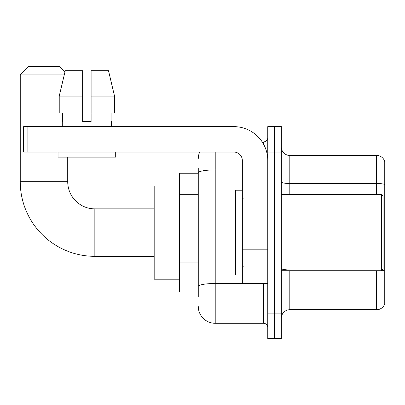 <?xml version="1.0" encoding="UTF-8"?>
<svg xmlns="http://www.w3.org/2000/svg" width="405" height="405" viewBox="0 0 405 405"><rect width="100%" height="100%" fill="white"/><g stroke="black" fill="none" stroke-linecap="round" stroke-linejoin="round"><path stroke-width="0.61" d="M198.263 173.254L179.612 173.254L179.612 291.929L198.263 291.929M198.263 297.017L198.263 168.171M267.771 313.121L267.771 338.55L274.555 338.55L274.555 313.121L274.555 338.55L281.333 338.55L281.333 313.121L274.555 313.121L274.555 152.062L274.555 313.121L267.771 313.121L267.771 152.062L274.555 152.062L274.555 126.633L274.555 152.062L281.333 152.062L281.333 313.121M281.333 152.062L281.333 126.633L267.771 126.633L267.771 152.062M215.217 152.062L215.217 323.291L263.533 323.291L263.533 283.454M262.182 141.892L263.533 141.892A4.237 4.237 0 0 0 267.771 137.654M198.263 189.186L198.263 172.854A16.954 2.946 180 0 1 215.217 169.913L242.342 169.913M267.771 327.534A4.237 4.237 0 0 0 263.533 323.291M198.263 158.846A16.954 16.954 0 0 1 199.675 152.062M215.217 323.291A16.954 16.954 0 0 1 198.263 306.342M281.333 318.208A8.475 8.475 0 0 1 289.813 309.729L376.615 309.729L376.615 270.737M384.75 161.56A8.475 8.475 0 0 0 376.615 155.454A8.475 8.475 0 0 1 384.75 161.56L384.75 303.628A8.475 8.475 0 0 1 376.615 309.729M384.75 184.533A8.475 1.473 180 0 0 376.615 183.475L376.615 155.454L289.813 155.454A8.475 8.475 0 0 1 281.333 146.98A8.475 8.475 0 0 0 289.813 155.454L289.813 194.446M91.115 121.546L82.64 121.546L91.115 121.546L82.64 121.546L91.115 121.546L91.115 70.688L108.505 70.688L114.529 96.117L114.529 113.071L91.115 113.071M64.243 74.925L20.25 74.925L28.725 66.45L59.241 66.45L64.911 72.115L65.251 70.688L59.226 96.117L65.251 70.688L82.64 70.688L82.64 121.546M154.183 256.33L94.846 256.33A74.596 74.596 0 0 1 20.25 181.734L20.25 74.925M94.846 256.33L94.846 208.858A27.125 27.125 0 0 1 67.721 181.734L67.721 157.15M179.612 185.971L154.183 185.971L154.183 279.212L179.612 279.212M267.771 283.454L242.342 283.454L242.342 249.176L267.771 249.176M267.771 160.542A33.909 33.909 0 0 0 233.862 126.633L27.879 126.633L27.879 152.062L233.862 152.062A8.475 8.475 0 0 1 242.342 160.542L242.342 249.176M27.879 152.062L23.642 152.062L23.642 126.633L27.879 126.633M62.294 121.546L62.664 121.546L62.294 121.546L62.294 126.633M111.461 121.546L111.091 121.546L111.461 121.546L111.461 126.633M111.091 113.071L111.091 121.546M62.664 121.546L62.664 113.071M58.057 152.062L58.057 157.15L115.698 157.15L115.698 152.062M82.64 113.071L59.226 113.071L59.226 96.117L82.64 96.117M114.529 113.071L114.529 96.117L91.115 96.117M114.529 96.117L108.505 70.688L114.529 96.117M381.358 194.446L383.054 196.141L383.054 269.042L381.358 270.737L381.358 194.446L281.333 194.446M242.342 190.208L235.558 190.208L235.558 274.975L242.342 274.975M198.263 194.268L179.612 194.268M198.263 262.086L179.612 262.086M265.007 283.454A4.237 0.734 0 0 1 263.533 283.5L215.217 283.5A16.954 2.946 180 0 0 198.263 286.441M263.533 144.124L263.533 141.892M289.813 270.737L289.813 309.729M376.615 194.446L376.615 183.475L289.813 183.475A8.475 1.473 0 0 1 281.333 182.002M384.75 270.996A8.475 1.473 180 0 0 381.849 270.251M289.813 269.938A8.475 1.473 -0 0 1 281.333 268.464M20.25 181.734L67.721 181.734M267.771 249.91L242.342 249.91M242.342 279.951L267.771 279.951M154.183 208.858L94.846 208.858M281.333 270.737L381.358 270.737M243.187 198.688L242.342 197.837M243.187 266.5L242.342 267.346"/></g></svg>
